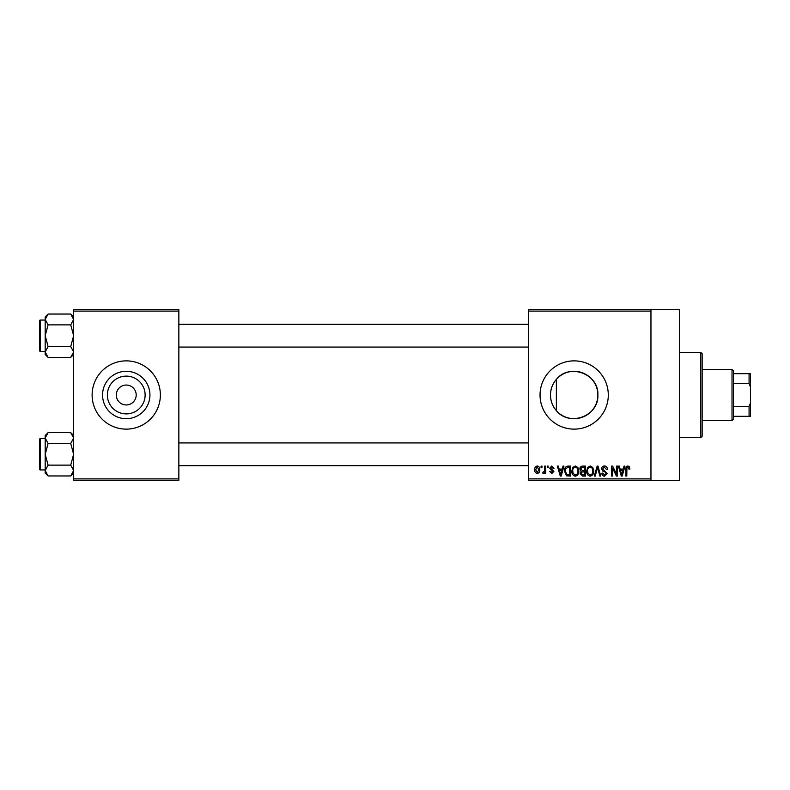 <?xml version="1.0" encoding="UTF-8"?>
<svg xmlns="http://www.w3.org/2000/svg" width="790" height="790" viewBox="0 0 790 790"><rect width="100%" height="100%" fill="white"/><g stroke="black" fill="none" stroke-linecap="round" stroke-linejoin="round"><path stroke-width="1.19" d="M145.123 395A18.881 18.881 0 0 1 126.242 413.881A18.881 18.881 0 0 1 107.361 395A18.881 18.881 0 0 1 126.242 376.119A18.881 18.881 0 0 1 145.123 395M116.288 395A9.954 9.954 0 0 0 126.242 404.954A9.954 9.954 0 0 0 136.196 395A9.954 9.954 0 0 0 126.242 385.046A9.954 9.954 0 0 0 116.288 395M102.552 395A23.69 23.69 0 0 0 126.242 418.69A23.69 23.69 0 0 0 149.932 395A23.69 23.69 0 0 0 126.242 371.31A23.69 23.69 0 0 0 102.552 395M92.114 395A34.128 34.128 0 0 0 126.242 429.128A34.128 34.128 0 0 0 160.37 395A34.128 34.128 0 0 0 126.242 360.872A34.128 34.128 0 0 0 92.114 395M556.367 410.632C552.556 406.238 550.591 401.034 550.482 395C550.591 388.957 552.556 383.752 556.367 379.368C569.274 362.906 599.077 373.887 597.862 395C599.047 416.073 569.363 427.123 556.367 410.632L556.367 379.368M597.862 395A23.69 23.69 0 0 1 574.172 418.69A23.69 23.69 0 0 1 550.482 395A23.69 23.69 0 0 1 574.172 371.31A23.69 23.69 0 0 1 597.862 395M540.044 395A34.128 34.128 0 0 0 574.172 429.128A34.128 34.128 0 0 0 608.3 395A34.128 34.128 0 0 0 574.172 360.872A34.128 34.128 0 0 0 540.044 395M650.96 309.68L650.96 311.102L528.668 311.102L528.668 309.68L679.4 309.68L679.4 480.32L528.668 480.32L528.668 478.898L650.96 478.898L650.96 480.32M541.081 466.1L541.98 466.1L541.98 467.522L541.081 467.522L541.081 466.1M547.282 466.1L548.191 466.1L548.191 467.522L547.282 467.522L547.282 466.1M563.013 466.1L563.961 466.1L561.206 476.054L560.258 476.054L557.365 466.1L558.313 466.1L559.093 469.072L562.233 469.072L563.013 466.1M577.934 467.532L578.823 470.949C579.021 473.773 577.855 475.511 575.327 476.182C572.849 475.531 571.693 473.822 571.842 471.067L572.74 467.492L575.337 465.972L577.934 467.532M592.796 467.532L593.695 470.949C593.892 473.773 592.727 475.511 590.199 476.182C587.721 475.531 586.555 473.822 586.713 471.067L587.612 467.492L590.199 465.972L592.796 467.532M604.399 465.972C606.355 466.179 607.352 467.305 607.392 469.329L606.493 469.457L604.32 467.137L602.484 468.835L607.135 473.457L604.557 476.182C602.8 476.015 601.891 475.017 601.832 473.21L602.74 473.082L604.538 475.017L606.236 473.417L605.95 472.41L602.948 471.225L601.575 468.855C601.674 467.058 602.622 466.09 604.399 465.972M624.031 466.1L624.979 466.1L622.224 476.054L621.276 476.054L618.382 466.1L619.33 466.1L620.111 469.072L623.241 469.072L624.031 466.1M528.668 311.102L528.668 478.898M650.96 311.102L650.96 478.898M629.354 466.673L629.887 469.072L628.988 469.201L627.892 467.137L626.914 467.887L626.786 476.054L625.877 476.054L625.877 469.3C625.66 467.483 626.342 466.377 627.932 465.972L629.354 466.673M616.447 466.1L617.346 466.1L617.346 476.054L616.388 476.054L612.566 468.075L612.566 476.054L611.658 476.054L611.658 466.1L612.635 466.1L616.447 474.069L616.447 466.1M597.141 466.1L598.02 466.1L600.706 476.054L599.768 476.054L597.635 467.265L595.245 476.054L594.297 476.054L597.141 466.1M582.615 466.1L585.42 466.1L585.42 476.054L582.605 476.054L580.117 473.556L581.094 471.462L579.86 469.023C579.88 467.157 580.798 466.179 582.615 466.1M567.901 466.1L570.548 466.1L570.548 476.054L566.588 475.866L564.475 471.136C564.238 468.302 565.383 466.623 567.901 466.1M551.795 465.972L554.007 468.302L553.099 468.431L551.736 467.009L550.512 468.124L553.879 471.403L551.835 473.467L549.741 471.403L550.64 471.275L551.805 472.43L552.97 471.551L549.613 468.312L551.795 465.972M544.695 466.1L545.604 466.1L545.604 473.338L544.695 473.338L544.695 472.183L543.619 473.467L542.76 473.082L543.016 472.045L544.527 471.334L544.695 466.1M537.269 465.972C539.096 466.436 539.935 467.68 539.787 469.724C539.935 471.758 539.096 473.013 537.269 473.467C535.452 473.022 534.613 471.798 534.741 469.793C534.573 467.719 535.413 466.446 537.269 465.972M178.856 480.32L73.628 480.32L73.628 478.898L178.856 478.898L178.856 480.32M178.856 311.102L73.628 311.102L73.628 309.68L178.856 309.68L178.856 478.898M73.628 311.102L73.628 478.898M622.095 473.131L622.945 470.238L620.417 470.238L621.681 475.017L622.095 473.131M590.189 475.017C592.125 474.484 592.994 473.121 592.786 470.929C592.915 468.885 592.056 467.621 590.209 467.137C588.313 467.65 587.454 468.974 587.612 471.097L587.997 473.348L590.189 475.017M584.511 474.889L584.511 471.916L581.865 472.015L581.025 473.388L582.941 474.889L584.511 474.889M584.511 470.751L584.511 467.265L581.657 467.384L580.769 469.013L582.724 470.751L584.511 470.751M575.327 475.017C577.263 474.484 578.132 473.121 577.925 470.929C578.043 468.885 577.184 467.621 575.337 467.137C573.451 467.65 572.582 468.974 572.75 471.097L573.135 473.348L575.327 475.017M569.649 474.889L569.649 467.265L568.02 467.265L565.739 468.717L565.383 471.146L566.756 474.691L569.649 474.889M561.078 473.131L561.927 470.238L559.409 470.238L560.663 475.017L561.078 473.131M537.289 472.43L538.879 469.724L537.24 467.009L535.65 469.724L537.289 472.43M700.73 352.34L702.152 353.762L702.152 436.238L700.73 437.66L700.73 352.34L679.4 352.34M73.628 354.473L70.725 357.376L48.091 357.376L45.188 351.955L48.091 346.534L45.188 335.701L48.091 324.868L45.188 319.446L48.091 314.035L45.188 316.938L45.188 354.473L48.091 357.376M39.5 322.903L39.5 320.918A0.849 0.849 0 0 1 40.349 320.059L40.349 351.343A0.849 0.849 0 0 1 39.5 350.493L39.5 320.918A0.849 0.849 0 0 1 40.349 320.059L45.188 320.059M40.349 351.343L45.188 351.343M73.628 316.938L70.725 314.035L48.091 314.035M70.725 314.035L73.628 319.446L70.725 324.868L48.091 324.868M70.725 324.868L73.628 335.701L70.725 346.534L48.091 346.534M70.725 346.534L73.628 351.955L70.725 357.376M732.014 420.596L732.014 369.404L733.436 370.826L733.436 419.174L732.014 420.596L702.152 420.596M732.014 369.404L702.152 369.404M750.5 416.33L749.078 416.33L749.078 406.376L750.5 402.92L750.5 416.33M733.436 416.33L749.078 416.33M733.436 373.67L750.5 373.67L750.5 402.92M733.436 406.376L749.078 406.376M750.5 387.08L749.078 383.624L749.078 373.67M733.436 383.624L749.078 383.624M39.5 350.493L39.5 348.499M73.628 473.062L70.725 475.965L48.091 475.965L45.188 470.554L48.091 465.132L45.188 454.299L48.091 443.466L45.188 438.045L48.091 432.624L45.188 435.527L45.188 473.062L48.091 475.965M39.5 441.501L39.5 439.507A0.849 0.849 0 0 1 40.349 438.657L40.349 469.941A0.849 0.849 0 0 1 39.5 469.082L39.5 439.507A0.849 0.849 0 0 1 40.349 438.657L45.188 438.657M40.349 469.941L45.188 469.941M73.628 435.527L70.725 432.624L48.091 432.624M70.725 432.624L73.628 438.045L70.725 443.466L48.091 443.466M70.725 443.466L73.628 454.299L70.725 465.132L48.091 465.132M70.725 465.132L73.628 470.554L70.725 475.965M39.5 469.082L39.5 467.097M700.73 437.66L679.4 437.66M528.668 324.325L178.856 324.325M528.668 347.077L178.856 347.077M178.856 465.675L528.668 465.675M178.856 442.923L528.668 442.923"/></g></svg>
